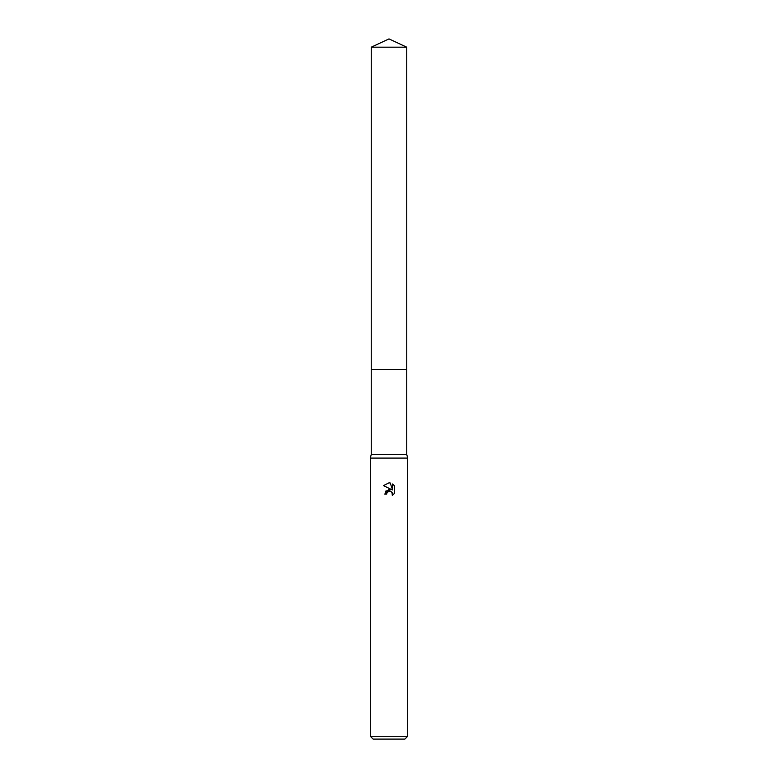 <?xml version="1.0" encoding="UTF-8"?>
<svg xmlns="http://www.w3.org/2000/svg" width="778" height="778" viewBox="0 0 778 778"><rect width="100%" height="100%" fill="white"/><g stroke="black" fill="none" stroke-linecap="round" stroke-linejoin="round"><path stroke-width="0.58" stroke-dasharray="3.89 2.92" d="M406.738 369.404L371.262 369.394L406.748 369.394M406.738 454.352L371.262 454.352M407.672 458.086L370.328 458.086M407.672 736.299L370.328 736.299M404.871 739.1L373.129 739.1M394.553 493.291L394.553 485.929M385.684 491.142L384.702 494.118L386.666 494.118M383.457 485.589L391.383 489.498M390.186 491.161L391.976 492.221M392.627 483.984L392.627 489.955L390.206 482.982M406.738 47.176L371.262 47.176"/><path stroke-width="1.17" d="M371.262 47.176L406.738 47.176L389 38.9L371.262 47.176L371.252 369.394L406.738 369.394L406.738 454.352L407.672 458.086L407.672 736.299L370.328 736.299L373.129 739.1L404.871 739.1L407.672 736.299M406.738 47.176L406.748 369.394L371.252 369.394L371.262 454.352L406.738 454.352M371.262 454.352L370.328 458.086L407.672 458.086M389 491.181L386.987 492.766L386.666 494.118L384.702 494.118L389 489.206L391.383 489.498L383.457 485.589L389 482.856L390.206 482.982L392.627 489.955L392.627 483.984L394.543 485.929L394.553 493.291L392.316 495.43L392.404 492.951L390.789 491.336L389 491.181L390.186 491.161M386.666 494.118L386.87 493.019M391.976 492.221L392.316 495.43L394.543 493.291M391.383 489.498L385.684 491.142M386.987 492.766L388.835 491.229M394.543 485.929L392.627 483.984M390.206 482.982L389.165 482.856M389 482.856L383.457 485.589M370.328 458.086L370.328 736.299"/></g></svg>
